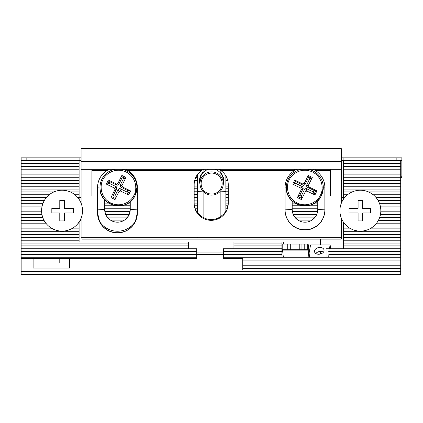 <?xml version="1.0" encoding="UTF-8"?>
<svg xmlns="http://www.w3.org/2000/svg" width="423" height="423" viewBox="0 0 423 423"><rect width="100%" height="100%" fill="white"/><g stroke="black" fill="none" stroke-linecap="round" stroke-linejoin="round"><path stroke-width="0.63" d="M21.15 274.315L400.713 274.315L400.713 271.476L21.15 271.476L21.15 274.315M21.15 271.476L21.15 160.677L26.834 160.677L26.834 157.832L21.15 157.832L21.15 160.677L21.15 157.832M400.713 271.476L400.713 260.113L242.749 260.113L242.749 258.691L223.434 258.691L223.434 257.269L400.713 257.269L400.713 260.113M400.713 160.677L400.713 257.269M400.713 268.637L242.749 268.637L242.749 270.054L21.15 270.054M21.15 258.691L196.727 258.691L196.727 254.429L223.434 254.429L223.434 248.745L233.945 248.745L233.945 241.93L283.31 241.93L283.31 244.055M33.116 258.691L33.116 268.066L69.679 268.066L69.679 258.691M400.713 163.516L343.323 163.516L343.323 160.677L343.894 160.677L343.894 157.832L341.335 157.832M242.749 268.637L242.749 265.792L400.713 265.792M81.094 157.832L79.106 157.832L79.106 163.516L21.15 163.516M33.116 268.066L69.679 268.066M320.597 239.138L320.597 244.933M320.597 251.452L320.597 253.99M59.786 258.691L59.786 262.953L33.116 262.953M79.106 221.985L79.106 241.93L188.489 241.93L188.489 243.066L21.15 243.066M79.106 163.516L79.106 199.37M188.489 243.066L188.489 248.745L196.727 248.745L196.727 254.429L21.15 254.429M21.15 257.269L196.727 257.269M242.749 265.792L242.749 260.113M223.434 252.108L196.727 252.108M343.323 199.37L343.323 163.516M284.906 249.739L284.906 244.055L282.204 244.055L282.204 249.739L307.743 249.739L307.743 244.055L308.05 244.055A9.866 0.486 90 0 1 308.256 244.98L309.562 257.269L326.085 257.269L326.085 248.745L343.323 248.745L343.323 221.985M283.31 256.84L283.31 257.269M242.749 262.953L400.713 262.953M79.106 166.355L21.15 166.355M282.051 257.269L281.871 254.429L223.434 254.429L223.434 257.269M400.713 166.355L343.323 166.355M328.74 257.269L329.12 248.745M281.94 241.93L281.871 254.429M79.106 169.2L21.15 169.2M21.15 240.222L79.106 240.222M21.15 251.59L196.727 251.59M329.12 254.429L400.713 254.429M400.713 169.2L343.323 169.2M343.323 248.745L400.713 248.745M400.713 251.59L328.74 251.59M281.871 243.066L233.945 243.066M233.945 248.745L281.871 248.745M282.051 251.59L223.434 251.59M79.106 172.039L21.15 172.039M188.489 245.906L21.15 245.906M21.15 237.382L79.106 237.382M79.106 223.18L78.255 223.18M45.869 223.18L21.15 223.18M21.15 220.335L44.029 220.335M21.15 248.745L188.489 248.745M400.713 172.039L343.323 172.039M343.323 245.906L400.713 245.906M400.713 223.18L376.56 223.18M344.179 223.18L343.323 223.18M378.4 220.335L400.713 220.335M282.051 245.906L233.945 245.906M79.106 174.879L21.15 174.879M21.15 234.543L79.106 234.543M21.15 217.496L42.776 217.496M79.106 226.019L75.59 226.019M48.529 226.019L21.15 226.019M400.713 174.879L343.323 174.879M343.323 243.066L400.713 243.066M400.713 226.019L373.9 226.019M346.839 226.019L343.323 226.019M379.658 217.496L400.713 217.496M79.106 177.723L21.15 177.723M21.15 231.704L79.106 231.704M21.15 214.657L41.993 214.657M79.106 228.859L71.434 228.859M52.69 228.859L21.15 228.859M400.713 177.723L343.323 177.723M343.323 240.222L400.713 240.222M400.713 228.859L369.744 228.859M351 228.859L343.323 228.859M380.436 214.657L400.713 214.657M79.106 180.563L21.15 180.563M21.15 211.812L41.639 211.812M400.713 180.563L343.323 180.563M343.323 237.382L400.713 237.382M400.713 231.704L343.323 231.704M380.795 211.812L400.713 211.812M79.106 183.402L21.15 183.402M21.15 208.973L41.676 208.973M400.713 183.402L343.323 183.402M343.323 234.543L400.713 234.543M380.753 208.973L400.713 208.973M79.106 186.247L21.15 186.247M21.15 206.133L42.115 206.133M400.713 186.247L343.323 186.247M380.314 206.133L400.713 206.133M79.106 189.086L21.15 189.086M21.15 203.289L42.987 203.289M400.713 189.086L343.323 189.086M379.447 203.289L400.713 203.289M79.106 191.926L70.234 191.926M53.885 191.926L21.15 191.926M21.15 200.449L44.346 200.449M400.713 191.926L368.544 191.926M352.195 191.926L343.323 191.926M378.088 200.449L400.713 200.449M79.106 194.765L74.919 194.765M49.205 194.765L21.15 194.765M21.15 197.61L46.324 197.61M77.795 197.61L81.094 197.61M400.713 194.765L373.229 194.765M347.516 194.765L343.323 194.765M341.335 197.61L344.634 197.61M376.105 197.61L400.713 197.61M223.196 184.967L223.857 181.049C223.799 177.639 222.572 174.657 220.166 172.092L220.166 170.12M200.084 184.967L199.423 181.049C199.482 177.639 200.714 174.657 203.119 172.092L203.119 169.628M81.951 237.356L81.951 239.138L341.335 239.138L341.335 237.356L81.094 237.356L81.094 218.168M197.435 237.356L197.435 238.075L225.845 238.075L225.845 237.356M197.435 191.445L202.839 191.122M225.845 191.445L220.446 191.122M197.435 212.505L197.435 174.583M225.845 175.873L225.845 211.458M220.166 191.429L220.166 216.899M203.119 217.417L203.119 191.429M195.759 177.427L197.435 177.427M225.845 177.427L226.675 177.427M124.436 220.134L110.488 220.134M311.947 220.134L297.998 220.134M194.691 180.436L197.435 180.436M225.845 180.436L227.743 180.436M127.503 217.131L107.416 217.131M315.013 217.131L294.926 217.131M194.236 183.101L197.435 183.101M225.845 183.101L228.198 183.101M129.216 214.466L105.708 214.466M316.721 214.466L293.218 214.466M194.168 186.104L197.435 186.104M225.845 186.104L228.261 186.104M197.435 211.458L196.769 211.458M130.051 211.458L104.872 211.458M317.557 211.458L292.383 211.458M194.168 188.769L197.435 188.769M225.845 188.769L228.261 188.769M197.435 208.793L195.077 208.793M130.247 208.793L104.677 208.793M317.758 208.793L292.187 208.793M227.357 208.793L225.845 208.793M194.168 191.778L197.435 191.778M225.845 191.778L228.261 191.778M197.435 205.784L194.506 205.784M130.247 205.784L120.301 205.784M116.611 205.784L104.677 205.784M317.758 205.784L306.675 205.784M302.984 205.784L292.187 205.784M227.928 205.784L225.845 205.784M194.168 194.443L197.435 194.443M225.845 194.443L228.261 194.443M197.435 203.119L194.168 203.119M130.247 203.119L128.169 203.119M108.743 203.119L104.677 203.119M317.758 203.119L314.543 203.119M295.111 203.119L292.187 203.119M228.261 203.119L225.845 203.119M194.168 197.451L197.435 197.451M225.845 197.451L228.261 197.451M197.435 200.116L194.168 200.116M105.041 200.116L104.677 200.116M228.261 200.116L225.845 200.116M79.106 157.832L26.834 157.832M396.166 157.832L396.166 160.677L401.85 160.677L401.85 157.832L343.894 157.832M81.094 160.677L26.834 160.677M343.323 160.677L341.335 160.677M396.166 160.677L343.894 160.677M400.713 178.776A5.684 5.684 0 0 0 401.85 175.365L401.85 160.677M21.15 159.54L21.15 160.677M122.03 169.311A18.469 18.432 0 0 1 136.925 187.421M99.987 187.421A18.469 18.432 0 0 1 114.882 169.311M118.995 191.556L115.045 199.577L115.416 198.45L114.823 196.156L118.34 189.023L118.995 191.556L120.502 191.043L119.846 188.51L118.34 189.023M116.843 188.283L113.327 195.421L111.582 196.568L110.963 197.573L114.919 189.557L116.843 188.283L116.325 186.781L114.406 188.05L114.919 189.557M114.406 188.05L106.369 184.105L107.437 184.417L109.324 180.595L108.373 180.034L116.41 183.979L117.065 185.285L118.572 184.772L117.917 183.466L116.41 183.979M117.917 183.466L121.866 175.445L121.496 176.454L125.324 178.337L125.948 177.449L121.993 185.47L120.069 185.507L120.581 187.014L127.73 190.519L126.995 192.021L119.846 188.51M120.581 187.014L122.506 186.971L121.993 185.47M122.506 186.971L130.543 190.916L129.47 190.487L127.73 190.519M126.995 192.021L127.587 194.31L128.534 194.987L120.502 191.043M120.069 185.507L123.585 178.374L122.088 177.639L118.572 184.772M117.065 185.285L109.917 181.774L109.182 183.27L116.325 186.781M114.823 196.156L113.327 195.421M123.585 178.374L125.324 178.337M122.088 177.639L121.496 176.454M109.917 181.774L109.324 180.595M109.182 183.27L107.437 184.417M286.36 187.421A18.469 18.432 -0 0 1 301.255 169.311M308.404 169.311A18.469 18.432 -0 0 1 323.294 187.421M304.269 183.471L308.187 175.434L307.817 176.444L308.42 177.623L304.935 184.772L304.269 183.471L302.768 183.989L303.428 185.29L304.935 184.772M306.437 185.501L309.922 178.353L311.656 178.305L312.274 177.417L308.356 185.454L306.437 185.501L306.955 187.003L308.88 186.955L308.356 185.454M308.88 186.955L316.933 190.863L315.859 190.435L313.993 194.268L314.945 194.945L306.892 191.037L306.226 188.505L304.724 189.023L305.385 191.556L306.892 191.037M305.385 191.556L301.472 199.593L301.837 198.461L297.998 196.6L297.385 197.61L301.298 189.573L303.217 188.293L302.699 186.792L295.534 183.312L296.264 181.816L303.428 185.29M302.699 186.792L300.779 188.071L301.298 189.573M300.779 188.071L292.727 184.158L293.8 184.47L295.534 183.312M296.264 181.816L295.666 180.637L294.715 180.082L302.768 183.989M303.217 188.293L299.738 195.442L301.239 196.172L304.724 189.023M306.226 188.505L313.39 191.979L314.12 190.482L306.955 187.003M308.42 177.623L309.922 178.353M299.738 195.442L297.998 196.6M301.239 196.172L301.837 198.461M313.39 191.979L313.993 194.268M314.12 190.482L315.859 190.435M41.607 210.675A20.457 20.457 0 0 1 62.059 190.223A20.457 20.457 0 0 1 82.517 210.675A20.457 20.457 0 0 1 62.059 231.132A20.457 20.457 0 0 1 41.607 210.675M64.333 200.449L64.333 208.407L73.417 208.407L73.417 212.954L64.333 212.954L64.333 220.912L59.78 220.912L59.78 212.954L51.828 212.954L51.828 208.407L59.78 208.407L59.78 200.449L64.333 200.449M380.827 210.675A20.457 20.457 0 0 1 360.37 231.132A20.457 20.457 0 0 1 339.918 210.675A20.457 20.457 0 0 1 360.37 190.223A20.457 20.457 0 0 1 380.827 210.675M358.096 220.906L358.096 212.949L349.012 212.949L349.012 208.396L358.096 208.396L358.096 200.444L362.648 200.444L362.648 208.396L370.606 208.396L370.606 212.949L362.648 212.949L362.648 220.906L358.096 220.906M315.854 253.53A4.827 3.363 169.9 0 1 320.163 251.468A4.827 3.363 169.9 0 1 323.415 252.187M319.444 247.45A4.827 3.363 169.9 0 1 324.034 250.004A4.827 3.363 169.9 0 1 319.106 254.249A4.827 3.363 169.9 0 1 314.522 251.696A4.827 3.363 169.9 0 1 319.444 247.45M283.357 257.269L282.511 249.739M282.511 244.055L308.05 244.055M307.743 249.739L308.14 250.13L308.896 257.269M329.438 248.745L330.114 244.933L310.545 244.933L309.107 253.017M330.114 244.933L330.791 248.745M307.743 244.055L304.766 244.055L304.766 249.739M301.932 249.739L301.932 244.055L304.766 244.055M301.932 244.055L299.23 244.055L299.23 249.739L299.23 244.055L290.998 244.055L290.998 249.739M290.717 249.739L290.717 244.055L290.998 244.055M290.717 244.055L287.74 244.055L287.74 249.739M284.906 244.055L287.74 244.055M282.204 244.055L282.204 249.739M80.09 220.335L81.094 220.335M341.335 220.335L342.339 220.335M294.725 169.311L294.725 170.421A19.886 19.849 180 0 0 285.081 187.437L285.081 210.125A19.886 19.849 180 0 0 304.972 229.975A19.886 19.849 180 0 0 324.859 210.125L324.859 187.437A19.886 19.849 180 0 0 315.214 170.421L315.214 169.311M292.187 209.443L285.081 209.871A19.886 19.849 180 0 0 304.972 229.721A19.886 19.849 180 0 0 324.859 209.871L317.758 209.443A12.785 12.764 -0 0 1 304.972 222.202A12.785 12.764 -0 0 1 292.187 209.443L292.187 200.883M196.457 210.908L198.514 213.916L201.797 216.581C204.663 218.559 207.799 219.558 211.214 219.585C214.63 219.558 217.771 218.559 220.632 216.581L223.915 213.916L225.977 210.908M227.288 208.243L228.023 205.234M201.792 169.311L201.792 170.421A17.047 17.015 180 0 0 194.168 184.602L194.168 203.32A17.047 17.015 180 0 0 211.214 220.335A17.047 17.015 180 0 0 228.261 203.32L228.261 184.602A17.047 17.015 180 0 0 220.637 170.421L220.637 169.311M97.57 212.79L99.511 221.414A19.886 19.849 180 0 0 135.386 221.451L137.348 212.79M109.351 169.311L107.215 170.421A19.886 19.849 180 0 0 97.57 187.437L97.57 213.033A19.886 19.849 180 0 0 117.457 232.883A19.886 19.849 180 0 0 137.348 213.033L137.348 187.437A19.886 19.849 180 0 0 127.704 170.421L126.096 169.311M341.335 148.685L81.094 148.685L81.094 161.295L341.335 161.295L341.335 148.685M81.094 203.188L81.094 161.295M341.335 161.295L341.335 203.188M341.335 218.168L341.335 237.356M341.335 169.311L81.094 169.311M341.335 195.944L330.537 195.944L330.537 169.311M107.215 169.311L107.215 170.421L91.891 170.421L91.891 169.311L91.891 195.944L81.094 195.944M104.793 210.908L105.512 213.916M107.03 216.581L109.795 219.59M125.123 219.59L127.894 216.581M292.298 210.908L293.023 213.916M294.54 216.581L297.306 219.59M312.634 219.59L315.399 216.581M316.917 213.916L317.641 210.908M218.696 169.311L220.637 170.421L294.725 170.421L296.861 169.311M313.083 169.311L315.214 170.421L330.537 170.421M125.573 169.311L127.704 170.421L201.792 170.421L203.733 169.311M194.411 205.234L195.146 208.243M129.412 213.916L130.131 210.908M130.247 201.634L130.247 209.443A12.785 12.764 -0 0 1 117.462 222.202A12.785 12.764 -0 0 1 104.677 209.443L104.677 199.719M317.758 209.443L317.758 200.608M135.386 221.451A21.309 21.272 -0 0 1 99.511 221.414M218.353 174.001A11.648 11.627 -0 0 1 217.004 193.824A11.648 11.627 -0 0 1 199.994 183.503A11.648 11.627 -0 0 1 218.353 174.001M223.291 183.503L223.291 180.531A11.648 11.627 180 0 0 214.704 169.311M217.697 174.995A10.512 10.49 -0 0 1 220.235 189.615A10.512 10.49 -0 0 1 205.589 192.148A10.512 10.49 -0 0 1 203.051 177.528A10.512 10.49 -0 0 1 217.697 174.995M208.581 169.311A11.648 11.627 180 0 0 199.994 180.531L199.994 183.503M134.006 195.146C132.394 199.994 122.421 208.476 110.805 203.035C99.4 197.171 100.045 184.111 102.905 179.875C104.518 175.027 114.49 166.551 126.107 171.987C137.512 177.85 136.867 190.916 134.006 195.146M121.787 169.311A18.469 18.432 0 0 1 135.027 195.579A18.469 18.432 0 0 1 99.987 187.442A18.469 18.432 0 0 1 115.125 169.311M115.045 199.577L110.963 197.573M106.369 184.105L108.373 180.034M121.866 175.445L125.948 177.449M130.543 190.916L128.534 194.987M115.416 198.45L111.582 196.568M129.47 190.487L127.587 194.31M289.242 179.944C290.834 175.09 300.769 166.567 312.407 171.955C323.838 177.766 323.257 190.831 320.412 195.077C318.826 199.931 308.89 208.454 297.247 203.066C285.816 197.255 286.397 184.195 289.242 179.944M308.161 169.311A18.469 18.432 -0 0 1 321.438 195.505A18.469 18.432 -0 0 1 286.36 187.442A18.469 18.432 -0 0 1 301.493 169.311M308.187 175.434L312.274 177.417M316.933 190.863L314.945 194.945M301.472 199.593L297.385 197.61M292.727 184.158L294.715 180.082M307.817 176.444L311.656 178.305M293.8 184.47L295.666 180.637M282.601 250.13L308.14 250.13M309.541 257.105L326.085 257.105M324.853 187.183L323.294 187.088M286.366 187.103L285.086 187.183M137.343 187.183L136.92 187.156M130.247 209.443L137.348 209.866M97.57 209.871L104.677 209.443M99.992 187.035L97.57 187.183M99.987 187.4L99.987 187.442C98.876 206.287 127.762 212.912 135.027 195.579L136.925 187.4M286.36 187.4L286.36 187.442C285.25 206.334 314.236 212.906 321.438 195.505L323.294 187.4"/></g></svg>
